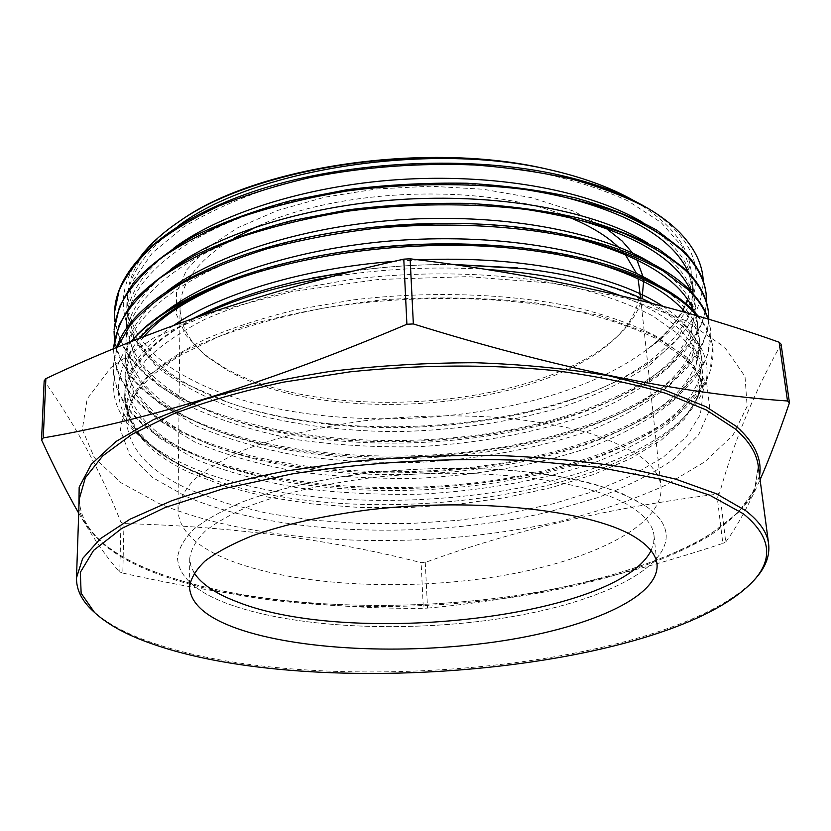 <?xml version="1.0" encoding="UTF-8"?>
<svg xmlns="http://www.w3.org/2000/svg" width="831" height="831" viewBox="0 0 831 831"><rect width="100%" height="100%" fill="white"/><g stroke="black" fill="none" stroke-linecap="round" stroke-linejoin="round"><path stroke-width="0.62" stroke-dasharray="4.16 3.12" d="M639.319 203.522C654.735 212.019 667.013 221.16 676.154 230.945C713.33 270.719 696.378 316.175 647.152 349.28C662.411 337.687 673.941 325.15 681.752 311.667M141.093 255.834C103.771 304.167 128.525 353.092 185.448 383.787L229.688 402.962C340.627 440.939 504.833 432.567 609.954 384.348C670.16 357.018 701.26 322.625 703.244 281.158M180.317 220.776C99.876 275.393 118.21 341.957 189.156 378.417C307.491 442.643 544.16 428.256 647.152 349.28C662.847 337.635 674.554 325.139 682.282 311.812M605.768 228.026L573.026 210.939L531.528 197.695L483.185 189.239L430.562 186.227L376.682 188.938L324.692 197.207L277.564 210.451L237.759 227.767L207.085 248.033L186.57 270.033L176.494 292.605L176.567 314.689L186.03 335.392L203.834 354.027L223.83 367.406C325.191 425.836 545.24 408.447 620.061 333.678C631.342 322.625 638.675 310.929 642.041 298.578M568.227 216.922C488.171 182.934 340.668 187.235 257.153 226.479M234.519 237.967C214.793 249.529 200.385 261.931 191.275 275.186M189.447 277.949C184.586 285.739 181.615 293.509 180.535 301.258M180.337 302.816L180.047 307.636C180.348 326.084 189.593 342.601 207.771 357.174L227.351 370.262C326.614 427.487 543.349 410.358 616.446 337.189C633.118 320.911 640.701 303.564 639.205 285.178M644.939 505.508L622.211 493.583C603.171 486.384 580.516 480.349 554.246 475.498C499.223 466.939 430.894 466.004 366.502 473.244C318.159 479.591 276.92 489.095 242.808 501.768C222.334 510.431 206.015 519.562 193.841 529.17C184.16 538.862 178.707 548.439 177.502 557.923C178.603 576.371 195.368 591.662 227.798 603.794C292.761 627.769 402.297 632.931 497.104 619.043C591.537 605.176 668.841 571.229 666.161 534.021C665.143 524.049 658.069 514.545 644.939 505.508C658.069 514.545 665.143 524.049 666.161 534.021C668.841 571.229 591.537 605.176 497.104 619.043C402.297 632.931 292.761 627.769 227.798 603.794C195.368 591.662 178.603 576.371 177.502 557.923C178.707 548.439 184.16 538.862 193.841 529.17C206.015 519.562 222.334 510.431 242.808 501.768C276.92 489.095 318.159 479.591 366.502 473.244C415.812 467.946 464.03 466.97 511.138 470.284C540.929 473.255 567.781 477.628 591.703 483.413C613.496 489.875 631.248 497.239 644.939 505.508M651.068 550.641L653.685 543.235L654.049 535.777C653.093 526.127 646.175 516.955 633.305 508.25C592.233 479.809 476.485 464.976 368.673 478.095C322.927 484.141 283.911 493.167 251.606 505.175C232.213 513.392 216.746 522.055 205.195 531.165C196.012 540.368 190.85 549.478 189.717 558.494L190.818 565.869L194.153 572.985M139.141 338.736C108.975 377.845 111.728 412.54 147.399 442.819C158.513 452.365 171.934 460.925 187.681 468.476L214.118 479.56L188.46 469.172C173.253 462.078 160.476 454.069 150.11 445.146C133.189 430.603 124.712 414.389 124.681 396.512C125.076 369.463 147.773 343.504 192.782 318.647M652.543 303.689C664.842 310.129 675.073 317.006 683.238 324.319C713.954 355.003 715.003 385.22 686.385 414.96C599.951 504.614 317.837 528.859 181.418 462.867C165.587 455.388 152.166 446.922 141.156 437.449C108.373 409.6 104.862 377.835 130.623 342.175L130.623 342.175M352.978 271.083C386.54 266.491 420.091 264.289 453.633 264.476M755.389 578.698C670.659 668.041 324.869 700.076 157.059 644.326C129.023 635.237 107.687 624.154 93.062 611.097M724.611 347.161L745.023 376.495L747.131 406.39L732.921 435.226L704.865 461.787L665.579 485.2C634.77 499.099 600.605 510.878 563.075 520.538C429.44 551.68 262.461 546.84 159.147 503.576L120.931 482.718L94.433 457.788L82.331 429.513L87.13 398.984L110.689 367.78L153.714 337.926L215.125 311.75L291.723 291.608L378.167 279.496L467.573 276.64L552.615 283.205L626.709 298.35L684.952 320.371L724.611 347.161M781.078 344.221C754.714 391.172 734.251 440.679 719.698 492.71L716.852 494.216C609.829 507.741 512.644 530.479 425.264 562.431L421.12 562.639C330.696 539.444 231.641 526.418 123.964 523.572L120.973 522.356C101.081 472.06 75.476 424.87 44.168 380.806M123.964 523.572L122.811 573.089L119.778 571.967L120.973 522.356M122.811 573.089C232.14 597.52 332.317 609.258 423.332 608.313L421.12 562.639M425.264 562.431L427.529 608.105L423.332 608.313M427.529 608.105C517.858 600.127 616.29 578.563 722.835 543.401L716.852 494.216M719.698 492.71L725.733 541.989L722.835 543.401M725.733 541.989C736.37 527.685 747.817 506.931 760.095 479.726M116.672 347.794L113.099 366.523C114.304 399.098 136.627 426.054 180.047 447.41C262.274 487.402 395.348 497.333 508.988 477.991C574.751 466.046 631.872 445.707 671.531 418.055C689.501 403.648 702.268 388.451 709.84 372.465L712.873 347.566C711.554 336.971 706.817 326.625 698.642 316.538M697.51 316.206C706.464 326.749 711.637 337.583 713.019 348.719C714.504 383.174 690.073 413.09 639.745 438.456C527.238 495.733 325.285 506.121 203.003 458.535L180.036 448.47C136.606 427.144 114.283 400.22 113.068 367.686L117.15 347.597M114.574 311.968C115.686 346.278 137.676 374.781 180.535 397.467C259.656 438.924 386.997 450.402 497.302 432.141C608.219 413.672 702.268 363.074 706.454 302.255M706.121 293.696L706.049 293.135M706.61 302.806C702.756 340.035 673.525 371.436 618.898 397C510.816 447.909 336.254 456.853 220.049 415.687L180.524 398.506C141.634 377.949 119.757 352.313 114.886 321.597M114.086 329.99C115.229 363.729 137.333 391.723 180.379 413.983C259.958 454.692 388.015 465.807 498.88 447.68C610.359 429.347 704.875 379.414 708.708 319.54M708.365 311.677L708.303 311.106M708.864 319.582C705.841 355.169 678.231 385.501 626.034 410.597C516.28 463.74 332.67 473.192 214.169 429.772L180.369 415.022C141.415 394.922 119.435 369.816 114.429 339.702M113.598 348.168C114.771 381.336 136.98 408.821 180.213 430.624C262.087 471.468 394.683 481.741 507.855 462.098C573.338 449.966 630.199 429.274 669.62 401.103C687.466 386.415 700.149 370.927 707.638 354.629L710.578 329.253L708.396 319.447M708.137 319.364L710.723 330.395C712.136 366.855 686.229 398.194 632.973 424.412C521.743 479.684 329.024 489.615 208.498 444.055L180.202 431.673C136.959 409.891 114.74 382.447 113.567 349.321L113.567 349.321M78.716 513.205C93.882 539.174 107.573 558.754 119.778 571.967M682.833 309.724L685.783 303.606M687.434 299.461C690.956 289.811 692.15 280.026 690.987 270.106C688.078 244.657 668.997 221.482 633.741 200.593M643.599 281.491L642.955 276.546M636.826 259.667L632.651 253.06M638.073 278.769L636.421 273.337M625.161 254.328L618.067 246.817M177.772 226.344C144.438 251.014 127.475 276.536 126.914 302.91C125.845 345.81 170.345 383.133 232.909 404.043C342.299 441.458 502.911 433.325 604.999 386.581C651.618 365.318 680.257 339.193 690.904 308.218M691.475 306.099L692.836 285.199C690.114 262.056 673.152 240.959 641.958 221.898M174.178 247.794C142.89 271.477 126.998 295.815 126.489 320.787C125.398 361.61 167.498 397.488 227.071 418.118C338.892 457.808 508.281 449.135 612.094 400.158C668.498 373.721 696.139 341.354 695.017 303.045C692.431 281.148 676.559 261.09 647.401 242.849M170.698 269.358C141.384 292.055 126.509 315.209 126.052 338.83C124.951 377.648 164.777 412.093 221.451 432.39C335.433 474.231 513.631 465.059 618.981 413.952C672.383 388.264 698.456 357.288 697.219 321.046C694.758 300.365 679.935 281.325 652.74 263.926M167.343 291.027C139.93 312.726 126.021 334.737 125.616 357.039C124.505 393.904 162.138 426.937 216.018 446.839C331.901 490.737 518.98 481.097 625.691 427.975C676.185 403.066 700.762 373.483 699.432 339.225C697.105 319.727 683.29 301.695 657.986 285.126M164.102 312.809C138.517 333.511 125.543 354.38 125.18 375.425C127.559 411.864 156.093 440.555 210.762 461.496C328.287 507.326 524.351 497.25 632.235 442.217C679.914 418.138 703.068 389.926 701.676 357.579C699.473 339.266 686.686 322.262 663.315 306.566M418.803 259.885L393.665 261.422M173.16 325.742C141.332 348.002 125.19 370.74 124.743 393.977C126.873 428.505 153.86 455.959 205.683 476.35L214.118 479.56M683.217 310.14L686.219 303.969M687.798 300.001L690.384 290.912M690.519 290.268L691.215 271.914L682.137 246.485L661.206 222.563L627.956 200.915C599.681 188.003 566.752 177.886 529.17 170.532C489.272 164.974 447.234 162.949 403.035 164.445C359.459 168.059 318.096 174.936 278.956 185.095C241.572 197.103 209.609 211.199 183.069 227.403L152.239 253.008L133.355 280.265L126.8 307.356L134.03 338.227L156.124 366.284C177.013 382.842 202.847 396.844 233.615 408.291C283.35 423.571 337.864 431.351 397.156 431.632C456.375 430.333 512.187 421.868 564.581 406.255C597.146 394.839 625.577 381.097 649.894 365.017L677.857 338.394L692.233 309.506M692.535 308.176L693.376 289.645L688.484 272.443M548.076 193.218C461.08 175.559 344.127 182.363 259.729 210.752C173.928 239.525 127.475 284.295 126.374 325.285L134.373 357.008L158.596 385.563L195.545 409.049C225.648 422.273 259.573 432.504 297.321 439.724C335.724 445.115 375.643 447.452 417.079 446.756C477.981 443.577 537.564 432.546 588.826 414.222C620.715 400.999 647.442 385.355 669.017 367.292L690.364 338.466L695.568 307.522L691.195 291.754M562.431 215.572C476.298 195.784 354.66 200.676 266.335 228.504C176.203 256.779 126.998 302.079 125.948 343.369L133.988 374.542L158.337 402.588L195.441 425.617C225.668 438.581 259.729 448.584 297.633 455.648C336.181 460.904 376.256 463.168 417.848 462.452C478.988 459.283 538.81 448.408 590.322 430.385C622.357 417.38 649.229 402.007 670.949 384.275L692.462 355.948L697.77 325.575L693.906 311.21M575.54 238.05C541.843 229.647 503.981 224.827 461.943 223.581L443.193 223.362M379.549 226.593L360.696 228.733C220.371 245.976 122.905 308.291 125.512 361.62L133.604 392.242L158.067 419.759L195.337 442.331C225.689 455.014 259.895 464.809 297.945 471.696C336.638 476.817 376.859 478.999 418.627 478.261C479.996 475.103 540.077 464.394 591.817 446.683C624.019 433.907 651.037 418.803 672.892 401.394L694.581 373.597L699.993 343.795C698.705 333.158 693.875 322.802 685.482 312.726M587.662 260.654C560.987 253.465 531.341 248.521 498.725 245.82L491.214 245.259M333.304 253.362L325.794 254.691C292.948 260.768 262.939 268.953 235.765 279.247M143.618 336.971C131.485 351.575 125.304 365.931 125.076 380.047L133.22 410.099L157.807 437.075L195.233 459.179C225.72 471.593 260.061 481.159 298.256 487.88C337.095 492.856 377.482 494.964 419.406 494.196C481.024 491.048 541.345 480.505 593.334 463.106C625.691 450.558 652.865 435.745 674.855 418.658L696.71 391.401L702.247 362.191C699.266 321.711 631.685 281.138 524.081 268.673L517.495 267.935M453.259 264.424C419.395 264.289 386.051 266.481 353.217 271.02M312.103 278.053L302.463 280.12C266.574 288.191 235.225 298.485 208.394 311.023M639.818 456.177C652.865 465.869 659.939 476.038 661.029 486.686C664.021 526.428 587.777 562.473 494.331 576.943C400.511 591.443 291.993 585.471 227.715 559.554C195.628 546.434 179.049 530.022 177.99 510.317C179.184 500.2 184.575 489.989 194.153 479.684C206.181 469.484 222.303 459.813 242.517 450.651C276.204 437.283 316.891 427.311 364.601 420.735C413.267 415.292 460.862 414.43 507.388 418.138C536.826 421.41 563.376 426.178 587.039 432.432C608.624 439.391 626.21 447.307 639.818 456.177M680.599 353.268L654.724 335.423C632.807 324.464 606.464 315.126 575.706 307.397C511.096 293.551 429.731 290.621 352.708 299.96L297.425 309.475C262.752 317.826 231.859 327.809 204.758 339.432C180.327 351.742 160.85 364.767 146.339 378.531C134.788 392.429 128.203 406.214 126.603 419.873C127.881 448.189 149.019 471.509 190.029 489.843L226.219 503.243L267.634 513.381L312.882 520.164L360.644 523.561L409.693 523.572L458.847 520.248L506.91 513.651L552.708 503.866L594.954 491.038L632.308 475.353L663.325 457.102L686.51 436.68L700.325 414.627L703.348 391.661C701.821 378.427 694.238 365.63 680.599 353.268M687.341 357.465L651.421 334.363L599.733 315.531L534.8 302.713C486.135 297.56 435.6 296.563 383.205 299.742C331.6 305.361 284.223 314.554 241.094 327.331L186.778 349.83L148.022 375.685L125.98 402.931L120.35 429.845L129.771 455.004L152.27 477.378L185.593 496.252C276.432 535.704 428.578 540.482 548.751 511.938L597.541 497.696C627.488 486.384 653.166 473.39 674.554 458.702L698.539 434.925L709.903 409.33L706.662 383.029L687.341 357.465M190.154 472.839L226.198 486.582L267.447 496.99L312.518 503.981L360.093 507.502L408.956 507.585L457.912 504.24L505.788 497.561L551.379 487.62L593.438 474.563L630.604 458.598L661.445 439.994L684.474 419.167L698.175 396.667L701.104 373.233C699.546 359.73 691.953 346.662 678.345 334.031L652.543 315.801C630.708 304.613 604.469 295.057 573.847 287.131C509.538 272.952 428.599 269.867 352.001 279.289L297.02 288.928C262.523 297.394 231.797 307.532 204.841 319.353C180.524 331.87 161.141 345.135 146.703 359.158C135.193 373.316 128.639 387.371 127.039 401.311C128.286 430.219 149.32 454.058 190.154 472.839M199.783 316.185C117.41 356.644 107.656 409.787 150.65 445.613C160.996 454.515 173.752 462.503 188.907 469.577C320.88 532.578 597.79 507.71 681.919 419.624C710.318 390.103 709.549 360.031 679.623 329.429C665.776 316.663 645.967 305.372 620.217 295.545M487.246 269.441C433.761 266.055 380.629 268.725 327.85 277.461M759.576 475.789L749.894 499.161C737.699 514.212 720.55 528.267 698.456 541.324C650.912 566.378 585.762 585.003 514.638 595.858C389.708 613.808 248.594 606.599 157.017 572.746C113.109 556.355 87.047 535.133 78.852 509.081M79.194 499.296C80.929 530.292 107.23 555.233 158.098 574.138C252.562 608.946 399.784 615.345 527.425 595.058C599.992 582.843 665.34 562.379 710.204 535.372C730.678 521.338 745.438 506.37 754.506 490.477L758.277 466.087L754.631 489.594L738.219 512.561L710.702 534.021C665.86 561.05 600.314 581.607 527.55 593.864C399.597 614.223 251.918 607.741 157.36 572.808C106.597 553.623 80.545 529.118 79.194 499.296M180.234 220.838L178.011 222.324M207.771 357.174L203.834 354.027M180.047 307.636L179.911 321.358M179.891 323.269L177.99 510.317M189.717 558.494L189.52 587.205M150.11 445.146L150.65 445.613C136.668 433.304 128.867 420.351 127.257 406.764L126.603 419.873L127.995 410.15L133.656 396.74L150.359 376.63L178.696 356.032L218.428 336.752C249.996 325.066 285.511 315.458 324.973 307.896C406.12 294.839 496.138 295.493 567.895 309.142C602.028 316.923 631.02 326.531 654.859 337.978L682.241 356.468C695.132 368.278 702.164 380.016 703.348 391.661L701.416 378.687C701.135 392.367 694.633 406.016 681.919 419.624L686.385 414.96M712.873 347.566L713.019 348.719M710.578 329.253L710.723 330.395M113.099 366.523L113.068 367.686M147.399 442.819L141.156 437.449M654.049 535.777L657.061 564.342M640.587 297.924L661.029 486.686M616.446 337.189L620.061 333.678M126.914 302.91L126.8 307.356M692.836 285.199L693.376 289.645M126.489 320.787L126.374 325.285M695.017 303.045L695.568 307.522M126.052 338.83L125.948 343.369M697.219 321.046L697.77 325.575M125.616 357.039L125.512 361.62M699.432 339.225L699.993 343.795M125.18 375.425L125.076 380.047M701.676 357.579L702.247 362.191M124.743 393.977L124.681 396.512M690.997 270.106L691.215 271.914M639.745 438.456L632.235 442.217M203.003 458.535L210.762 461.496M632.973 424.412L625.691 427.975M208.498 444.055L216.018 446.839M626.034 410.597L618.981 413.952M214.169 429.772L221.451 432.39M618.898 397L612.094 400.158M220.049 415.687L227.071 418.118M229.688 402.962L232.909 404.043M609.954 384.338L604.999 386.581M464.508 223.581L461.943 223.581M358.14 229.003L360.696 228.733M503.129 246.111L498.725 245.82M321.42 255.429L325.794 254.691M525.047 268.777L524.081 268.673M639.61 203.678L641.947 204.945"/><path stroke-width="1.25" d="M703.244 281.158C702.673 264.871 695.132 248.968 680.61 233.459C672.269 224.723 661.601 216.476 648.606 208.726L641.947 204.945C617.537 191.608 587.351 181.054 551.4 173.295C460.852 154.805 339.661 162.066 252.385 191.899C163.645 222.168 115.862 269.047 114.574 311.968L119.082 290.653C126.073 275.331 137.375 260.342 152.997 245.685C170.802 231.537 192.844 218.273 219.104 205.911C247.607 194.361 278.769 184.721 312.57 176.982C365.038 166.844 419.001 162.845 474.459 164.974C509.787 167.623 542.581 172.422 572.86 179.371C601.8 187.515 627.052 197.3 648.606 208.726M633.741 200.593C610.463 187.328 581.461 176.816 546.756 169.057C426.521 140.719 255.075 166.574 180.317 220.776L180.234 220.838M177.772 226.344C251.533 169.867 425.69 141.717 546.756 169.057C425.96 140.886 254.006 167.415 178.011 222.324C162.44 232.96 150.141 244.127 141.093 255.834M632.651 253.06L622.139 241.021L605.768 228.026M618.067 246.817C606.079 235.443 589.47 225.471 568.227 216.922M257.153 226.479L234.519 237.967M191.275 275.186L189.447 277.949M180.535 301.258L180.337 302.816M636.307 538C595.1 510.826 478.511 496.855 369.826 509.704C323.726 515.615 284.399 524.361 251.845 535.953C232.306 543.879 216.714 552.231 205.091 560.998C195.836 569.837 190.652 578.573 189.52 587.205C190.559 603.773 206.348 617.526 236.866 628.454C298.609 650.237 403.721 654.838 494.767 641.989C585.471 629.16 659.399 598.05 657.061 564.342C656.147 555.098 649.229 546.32 636.307 538M194.153 572.985C201.59 584.162 215.79 593.729 236.762 601.686C349.643 647.141 616.934 618.004 651.068 550.641M192.782 318.647L208.394 311.023C235.256 298.454 266.502 288.18 302.141 280.182L352.978 271.083M453.633 264.476L525.047 268.777C578.054 275.404 620.56 287.048 652.543 303.689M158.814 646.123C325.887 701.561 671.926 669.215 754.06 580.215C773.91 557.985 770.327 535.839 743.319 513.766L709.581 495.12L661.123 479.29L599.411 467.448L527.238 460.582C449.644 457.227 366.679 461.984 291.401 474.065L222.448 488.96L165.13 507.492L121.814 528.402L93.571 550.402L80.327 572.341L81.137 593.272L94.526 612.468C108.975 625.722 130.405 636.941 158.814 646.123M93.062 611.097L92.22 610.307C81.563 600.304 76.317 589.47 76.494 577.815L82.643 558.494L100.322 538.717L129.948 519.23L171.352 500.875C204.478 489.438 242.33 479.539 284.919 471.167L352.801 461.506C400.334 457.071 447.816 455.024 495.234 455.378C541.552 457.133 584.38 461.101 623.738 467.282L675.478 479.061L716.384 493.77L745.584 510.598C759.534 521.39 767.221 532.505 768.633 543.962C769.942 555.544 765.777 566.835 756.148 577.836L755.389 578.698M45.871 378.645L44.168 380.806L41.55 439.921L43.274 437.885L45.871 378.645C150.318 329.045 269.618 289.209 403.783 259.137L406.899 324.267L413.35 323.945L410.13 258.815C546.705 275.352 669.703 303.159 779.146 342.237L781.078 344.221L789.45 402.827C779.083 433.211 769.298 458.847 760.095 479.726M779.146 342.237L787.508 400.978L789.45 402.827M698.642 316.538L689.948 307.314C659.014 277.512 588.764 252.717 503.129 246.111C441.926 241.499 381.346 244.605 321.42 255.429C230.374 272.017 159.178 306.4 130.685 342.102C145.435 324.526 168.88 308.311 200.998 293.457C270.916 260.851 375.965 242.081 475.955 245.789C574.003 249.56 655.14 275.549 690.094 308.519L697.51 316.206M706.454 302.255L706.121 293.696M706.194 294.257L706.049 293.135C704.2 278.312 696.544 264.102 683.092 250.515L656.895 230.249C634.385 217.629 607.326 206.877 575.727 197.996C542.477 190.528 506.245 185.614 467.043 183.246C426.729 182.571 386.737 184.721 347.067 189.717L290.746 200.676C254.868 210.44 222.885 222.147 194.797 235.817C169.836 250.058 149.84 265.203 134.83 281.252C122.739 297.675 115.821 313.91 114.086 329.99L119.446 306.951C127.839 290.435 141.363 274.407 160.009 258.877C181.428 243.878 207.771 230.114 239.037 217.618C272.661 206.275 308.685 197.404 347.109 190.974C406.266 183.069 468.549 182.56 524.351 189.416C559.897 195.119 592.056 203.159 620.809 213.536C646.83 225.035 667.636 237.749 683.238 251.689C696.69 265.266 704.345 279.455 706.194 294.257L706.61 302.806M708.708 319.54L708.365 311.677M708.448 312.238L708.303 311.106C706.485 296.553 698.84 282.602 685.357 269.265L659.087 249.373C636.494 236.991 609.331 226.448 577.587 217.764C544.18 210.451 507.772 205.662 468.362 203.387C427.84 202.774 387.63 204.945 347.742 209.9L291.12 220.766C255.055 230.416 222.905 241.987 194.672 255.46C169.576 269.504 149.497 284.431 134.414 300.23C122.271 316.393 115.332 332.369 113.598 348.168L119.072 325.316C127.548 309.07 141.177 293.322 159.957 278.042C181.511 263.271 208.02 249.736 239.463 237.417C273.274 226.24 309.475 217.483 348.085 211.136C407.543 203.315 470.107 202.754 526.116 209.443C561.808 215.011 594.082 222.874 622.918 233.044C649.021 244.304 669.879 256.779 685.502 270.449C698.985 283.766 706.63 297.706 708.448 312.238L708.864 319.582M708.396 319.447C704.927 308.592 698.009 298.173 687.642 288.191C652.221 253.289 566.597 225.866 464.508 223.581C428.817 222.708 393.364 224.505 358.14 229.003C229.377 244.968 131.662 297.643 116.672 347.794M117.15 347.597L130.052 325.316C142.994 310.565 160.341 296.542 182.082 283.236C206.639 270.272 235.09 258.753 267.437 248.666C301.3 239.744 336.867 233.002 374.158 228.432C450.797 221.036 528.537 226.136 588.525 241.208C617.641 249.622 642.581 259.563 663.356 271.051L687.788 289.385C697.749 298.963 704.532 308.955 708.137 319.364M114.886 321.597L114.543 313.1M114.429 339.702L114.055 331.122M41.55 439.921C54.991 468.964 67.373 493.396 78.716 513.205M403.783 259.137L410.13 258.815M787.508 400.978C679.748 393.686 555.025 368.008 413.35 323.945M406.899 324.267C270.335 382.208 149.123 420.081 43.274 437.885M200.998 293.457C173.721 307.553 153.101 322.646 139.141 338.736M681.752 311.667L682.833 309.724M685.783 303.606L687.434 299.461M642.041 298.578L643.599 281.491M642.955 276.546L636.826 259.667M640.587 297.924L638.073 278.769M636.421 273.337L625.161 254.328M690.904 308.218L691.475 306.099M641.958 221.898C590.384 191.629 502.101 174.157 406.536 179.132C312.903 184.056 222.895 211.884 174.178 247.794M647.401 242.849C596.243 212.009 505.695 193.945 407.46 199.097C311.189 204.156 218.844 232.94 170.698 269.358M652.74 263.926C602.122 232.576 509.33 213.941 408.416 219.28C309.496 224.474 214.855 254.151 167.343 291.027M657.986 285.126C608.001 253.33 512.987 234.155 409.403 239.681C307.802 245.02 210.929 275.528 164.102 312.809M663.315 306.566C616.093 275.113 522.169 255.231 418.803 259.885M393.665 261.422C304.375 268.06 219.145 293.987 173.16 325.742M682.282 311.812L683.217 310.14M686.219 303.969L687.798 300.001M690.384 290.912L690.519 290.268M692.233 309.506L692.535 308.176M688.484 272.443C672.497 237.126 625.701 210.721 548.076 193.218M691.195 291.754C676.995 258.815 634.074 233.418 562.431 215.572M693.906 311.21C681.264 280.4 641.812 256.01 575.54 238.05M443.193 223.362L379.549 226.593M685.482 312.726C667.989 291.525 635.383 274.168 587.662 260.654M491.214 245.259C438.051 241.852 385.407 244.553 333.304 253.362M235.765 279.247C192.522 296.127 161.806 315.375 143.618 336.971M517.495 267.935L453.259 264.424M353.217 271.02L312.103 278.053M551.4 173.295C586.873 180.743 616.187 190.818 639.319 203.522L639.61 203.678M620.217 295.545C583.684 281.854 539.361 273.15 487.246 269.441M327.85 277.461C277.055 286.269 234.363 299.17 199.783 316.185M78.852 509.081L79.163 487.101L91.327 464.28L116.039 441.469L153.423 419.665L202.795 399.991C241.167 388.243 283.651 378.718 330.229 371.415C378.25 365.65 426.698 362.763 475.571 362.731C523.499 364.404 568.02 368.777 609.133 375.851L663.263 389.5L706.038 406.723L736.453 426.48C754.517 442.528 762.224 458.961 759.576 475.789M768.633 543.962L758.277 466.087C756.688 453.321 748.96 440.897 735.092 428.827L706.184 409.943L665.87 393.354C633.638 383.693 596.793 376.121 555.316 370.647C490.674 364.186 419.26 364.56 349.851 371.873L283.485 382.146C241.842 391.141 204.8 401.882 172.37 414.337L131.797 434.457L102.722 455.918L85.313 477.804L79.194 499.296L76.494 577.815M179.911 321.358L179.891 323.269M754.06 580.215L756.148 577.836M94.526 612.468L92.22 610.307"/></g></svg>

